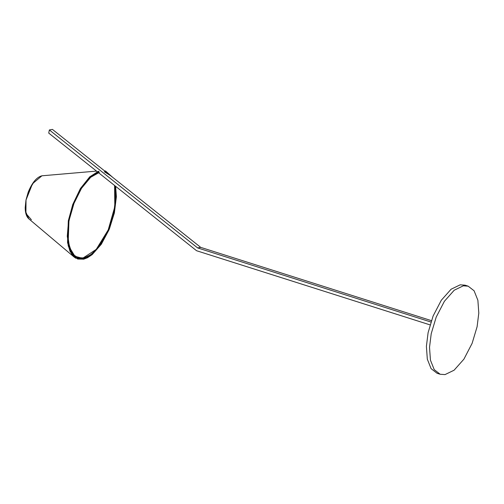<?xml version="1.0" encoding="UTF-8"?>
<svg xmlns="http://www.w3.org/2000/svg" width="504" height="504" viewBox="0 0 504 504"><rect width="100%" height="100%" fill="white"/><g stroke="black" fill="none" stroke-linecap="round" stroke-linejoin="round"><path stroke-width="0.76" d="M468.153 286.165L474.094 290.776L477.88 300.271L478.8 313.091L477.093 326.762L472.116 343.344L463.913 359.157L454.098 370.207L445.019 374.598L440.168 374.258L434.228 369.64L430.441 360.152L429.521 347.332L431.229 333.661L436.206 317.079L444.415 301.266L454.224 290.209L463.302 285.825L468.153 286.165L465.028 285.169L460.177 284.829L451.099 289.22L441.284 300.271L433.081 316.084L428.104 332.665L426.397 346.336L427.316 359.157L431.103 368.651L437.044 373.262L438.65 373.634M97.329 171.763L48.737 133.106L49.36 129.956L52.435 129.402L200.699 247.363L431.392 320.645M430.933 322.024L197.625 247.918L49.36 129.956M98.425 172.633L196.579 250.727L430.044 324.885M200.699 247.363L197.625 247.918M115.611 186.304L114.446 212.568L109.475 228.69L101.468 243.986L91.948 254.759L83.078 259.22L75.38 257.746L69.584 249.732L67.265 236.294L68.544 220.834L72.96 204.599L80.552 188.729L89.901 176.986L98.866 171.41L98.715 172.192L89.907 177.685L80.728 189.227L73.282 204.819L68.954 220.758L68.198 241.996L70.573 250.564L74.636 256.221L83.229 258.445L91.942 254.066L101.291 243.489L109.154 228.476L114.036 212.638L115.882 198.778L114.994 185.819M104.391 171.769L110.678 175.745M104.473 170.799L105.657 171.102L112.543 177.225M115.643 186.335L116.386 196.736L114.377 212.965L109.059 229.736L101.291 244.282L92.188 254.608L87.475 257.758L83.727 259.169L77.723 259.043L71.965 254.684L68.198 245.813L68.355 220.809L72.784 204.523L80.401 188.603L89.781 176.828L97.978 171.549M75.909 258.262L74.113 257.027L69.962 251.25L67.542 242.493L68.317 220.79L72.746 204.511L80.363 188.591L89.743 176.822L98.734 171.228M76.306 256.882L74.548 255.667L69.533 247.477L67.675 234.7M114.534 185.453L115.58 197.757L114.049 210.981C110.848 231.985 93.927 257.739 83.28 257.809C71.87 261.708 64.279 240.37 69.47 219.007L73.981 203.408L81.509 188.301L90.67 177.307L99.376 172.362M104.737 171.013L112.48 177.175M96.497 171.102L41.914 175.802L32.508 183.727L26.05 199.943L25.471 211.226L28.797 218.812L74.113 257.027M34.656 180.829L29.232 189.737L26.032 199.88L25.912 213.438L31.38 219.744M440.168 374.258L437.044 373.262M114.591 185.491L114.805 206.716L108.209 229.906L96.226 249.398L83.185 257.922L78.076 257.651L73.855 255.081M42.487 175.72L41.901 175.802C36.697 177.124 32.13 182.593 28.199 192.194L25.975 200.031L25.2 207.673C25.25 212.978 26.447 216.689 28.797 218.812M105.657 171.102L112.6 177.269"/></g></svg>
